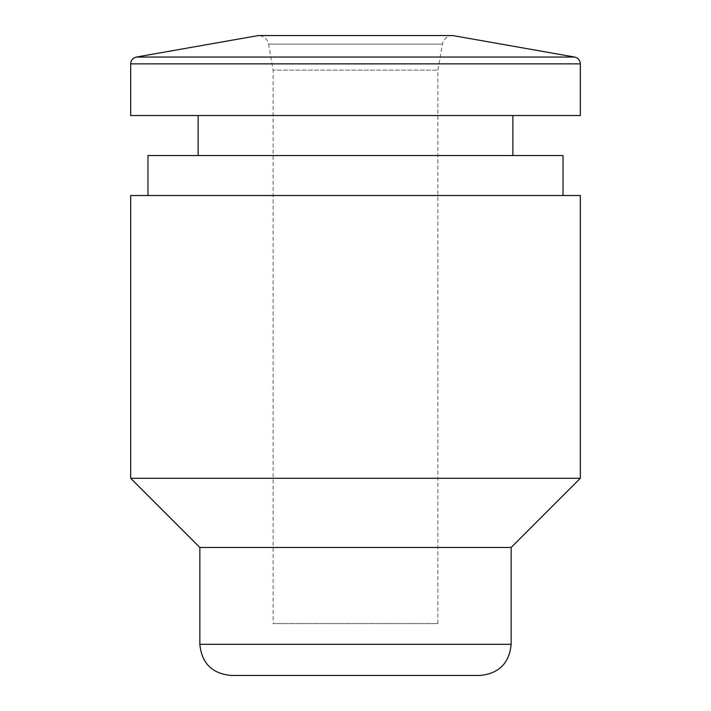<?xml version="1.0" encoding="UTF-8"?>
<svg xmlns="http://www.w3.org/2000/svg" width="711" height="711" viewBox="0 0 711 711"><rect width="100%" height="100%" fill="white"/><g stroke="black" fill="none" stroke-linecap="round" stroke-linejoin="round"><path stroke-width="0.53" stroke-dasharray="3.56 2.67" d="M480.023 675.45L230.977 675.45M511.156 547.47L199.844 547.47M580.327 478.29L130.673 478.29M580.327 195.525L130.673 195.525M147.968 195.525L563.032 195.525L147.968 195.525M563.032 155.531L147.968 155.531M198.12 155.531L512.88 155.531L198.12 155.531M198.12 115.538L512.88 115.538L198.12 115.538M580.327 115.538L130.673 115.538M437.86 623.565L437.86 70.14L442.446 44.126C443.78 38.803 447.192 35.941 452.667 35.55L258.333 35.55C263.808 35.941 267.22 38.803 268.554 44.126L442.446 44.126L268.554 44.126L273.14 70.14L437.86 70.14L273.14 70.14L273.14 623.565L437.86 623.565L273.14 623.565M511.156 644.317L199.844 644.317M580.327 63.866L130.673 63.866M574.612 57.049L136.388 57.049"/><path stroke-width="1.07" d="M511.156 547.47L199.844 547.47L199.844 644.317C201.693 663.23 212.074 673.601 230.977 675.45L480.023 675.45C498.935 673.601 509.307 663.23 511.156 644.317L511.156 547.47L580.327 478.29L580.327 195.525L130.673 195.525L130.673 478.29L580.327 478.29M199.844 547.47L130.673 478.29M147.968 195.525L147.968 155.531L563.032 155.531L563.032 195.525M198.12 155.531L198.12 115.538M130.673 63.866L130.673 115.538L580.327 115.538L580.327 63.866C580.069 60.213 578.159 57.947 574.612 57.049L136.388 57.049C132.841 57.947 130.931 60.213 130.673 63.866L580.327 63.866M136.388 57.049L258.333 35.55L452.667 35.55L574.612 57.049M199.844 644.317L511.156 644.317M512.88 155.531L512.88 115.538"/></g></svg>
